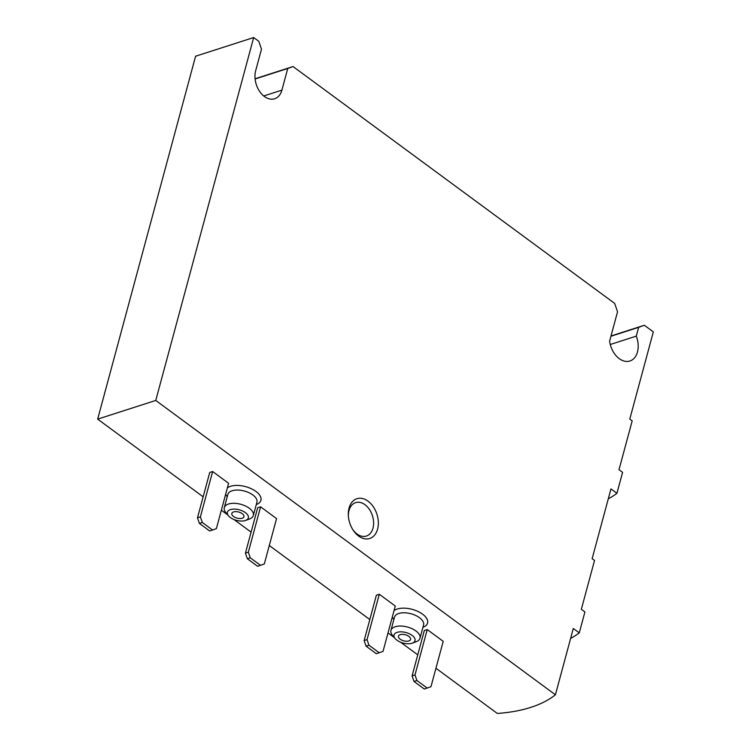<?xml version="1.0" encoding="UTF-8"?>
<svg xmlns="http://www.w3.org/2000/svg" width="751" height="751" viewBox="0 0 751 751"><rect width="100%" height="100%" fill="white"/><g stroke="black" fill="none" stroke-linecap="round" stroke-linejoin="round"><path stroke-width="1.13" d="M435.955 668.249L497.331 713.45A137.912 69.242 -164.9 0 0 555.411 694.778L155.757 400.452L97.668 419.124L203.155 496.815M221.348 510.211L227.76 514.923M233.974 519.514L251.097 532.121M269.299 545.517L369.821 619.547M388.014 632.943L394.416 637.655M400.64 642.246L417.763 654.853M427.235 629.563L424.334 630.502L412.092 675.862L413.998 681.457L424.277 689.024L430.971 686.696L443.212 641.335L427.235 629.563L414.993 674.933L412.092 675.862M379.293 594.257L376.382 595.196L364.151 640.556L366.056 646.151L376.335 653.717L383.029 651.389L395.27 606.029L379.293 594.257L367.051 639.627L364.151 640.556M260.578 506.831L257.668 507.77L245.436 553.13L247.342 558.725L257.621 566.292L264.314 563.963L276.556 518.603L260.578 506.831L248.337 552.201L245.436 553.13M212.636 471.525L209.726 472.463L197.485 517.824L199.4 523.419L209.679 530.985L216.372 528.657L228.614 483.297L212.636 471.525L200.395 516.895L197.485 517.824M97.668 419.124L195.589 56.222L253.669 37.55L258.804 41.333L261.489 49.162L255.65 70.791A19.226 13.143 72.2 0 0 259.611 91.387A19.226 13.143 72.2 0 0 274.659 98.766A19.226 13.143 72.2 0 0 281.907 90.129L287.736 68.491L293.05 66.548L255.077 78.761M377.593 529.108A20.897 14.278 -107.8 0 1 352.848 529.68A20.897 14.278 -107.8 0 1 348.351 515.702A20.897 14.278 -107.8 0 1 365.108 499.415A20.897 14.278 -107.8 0 1 377.593 529.108M155.757 400.452L253.669 37.55M555.411 694.778L573.304 628.474L579.274 632.877L584.926 611.934L581.34 609.296L594.529 560.453L592.135 558.688L610.967 488.901L616.937 493.294L622.588 472.36L619.002 469.722L632.182 420.87L629.789 419.105L653.332 331.876L644.349 325.258L611.014 335.979M293.05 66.548L614.665 303.404L617.538 311.787L609.605 341.179A20.061 13.706 72.2 0 0 629.92 360.996A20.061 13.706 72.2 0 0 636.275 336.138L638.65 327.342L644.349 325.258M608.272 498.861A146.267 73.438 -164.9 0 0 616.937 493.294M570.61 638.434A146.267 73.438 -164.9 0 0 579.274 632.877M638.65 327.342L610.938 336.251M636.275 336.138L610.263 344.502M287.736 68.491L255.096 78.986M348.398 516.341A17.555 11.997 -107.8 0 1 355.636 502.635A17.555 11.997 -107.8 0 1 369.37 509.375A17.555 11.997 -107.8 0 1 372.994 528.169A17.555 11.997 -107.8 0 1 366.375 536.054A17.555 11.997 -107.8 0 1 352.51 529.136M400.245 634.651A6.271 3.145 15.1 0 1 407.267 635.459A6.271 3.145 15.1 0 1 410.581 639.439A6.271 3.145 15.1 0 1 403.709 640.847A6.271 3.145 15.1 0 1 398.481 636.172A6.271 3.145 15.1 0 1 400.245 634.651M397.11 632.342A10.861 5.454 15.1 0 1 411.933 635.271A10.861 5.454 15.1 0 1 412.243 643.166A10.861 5.454 15.1 0 1 395.157 638.557A10.861 5.454 15.1 0 1 397.11 632.342M395.157 638.557L392.501 635.355A15.048 7.557 15.1 0 1 390.942 630.399A15.048 7.557 15.1 0 1 395.195 626.747A15.048 7.557 15.1 0 1 412.036 628.69A15.048 7.557 15.1 0 1 419.997 638.237A15.048 7.557 15.1 0 1 416.157 641.739L412.243 643.166M414.993 674.933L416.908 680.519L413.998 681.457M416.908 680.519L427.178 688.085M367.051 639.627L368.966 645.212L366.056 646.151M368.966 645.212L379.236 652.779M233.589 511.919A6.271 3.145 15.1 0 1 240.602 512.726A6.271 3.145 15.1 0 1 243.925 516.707A6.271 3.145 15.1 0 1 237.053 518.115A6.271 3.145 15.1 0 1 231.815 513.44A6.271 3.145 15.1 0 1 233.589 511.919M230.454 509.61A10.861 5.454 15.1 0 1 245.267 512.539A10.861 5.454 15.1 0 1 245.586 520.434A10.861 5.454 15.1 0 1 228.501 515.824A10.861 5.454 15.1 0 1 230.454 509.61M228.501 515.824L225.844 512.623A15.048 7.557 15.1 0 1 224.286 507.667A15.048 7.557 15.1 0 1 228.539 504.015A15.048 7.557 15.1 0 1 245.38 505.958A15.048 7.557 15.1 0 1 253.34 515.505A15.048 7.557 15.1 0 1 249.501 519.007L245.586 520.434M248.337 552.201L250.252 557.786L247.342 558.725M250.252 557.786L260.522 565.353M200.395 516.895L202.31 522.48L199.4 523.419M202.31 522.48L212.58 530.046M227.365 487.915A18.39 9.228 15.1 0 1 230.585 486.282A18.39 9.228 15.1 0 1 255.622 491.21A18.39 9.228 15.1 0 1 256.288 504.578M227.234 496.74A18.39 9.228 15.1 0 1 225.675 494.186M394.022 610.647A18.39 9.228 15.1 0 1 397.241 609.023A18.39 9.228 15.1 0 1 422.278 613.942A18.39 9.228 15.1 0 1 422.944 627.31M393.89 619.472A18.39 9.228 15.1 0 1 392.332 616.918M281.907 90.129L263.742 95.968M390.942 630.399L394.519 617.134A15.048 7.557 15.1 0 1 398.772 613.492A15.048 7.557 15.1 0 1 415.613 615.426A15.048 7.557 15.1 0 1 423.573 624.973L419.997 638.237M224.286 507.667L227.863 494.402A15.048 7.557 15.1 0 1 232.115 490.76A15.048 7.557 15.1 0 1 248.956 492.694A15.048 7.557 15.1 0 1 256.917 502.241L253.34 515.505"/></g></svg>
